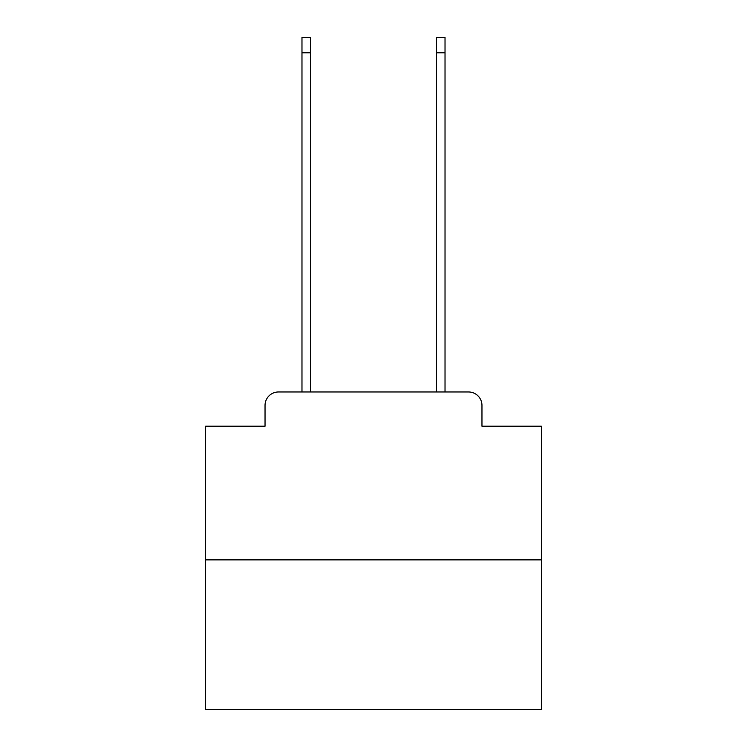 <?xml version="1.0" encoding="UTF-8"?>
<svg xmlns="http://www.w3.org/2000/svg" width="747" height="747" viewBox="0 0 747 747"><rect width="100%" height="100%" fill="white"/><g stroke="black" fill="none" stroke-linecap="round" stroke-linejoin="round"><path stroke-width="1.12" d="M265.036 405.406L265.036 426.22L265.036 405.406A13.437 13.437 0 0 1 278.463 391.97L301.975 391.97L301.975 37.35L310.705 37.35L310.705 391.97L436.295 391.97L436.295 37.35L445.025 37.35L445.025 391.97L468.537 391.97L278.463 391.97M541.407 559.876L205.593 559.876L205.593 709.65L541.407 709.65L541.407 426.22L481.964 426.22L481.964 405.406A13.437 13.437 0 0 0 468.537 391.97M205.593 559.876L205.593 426.22L265.036 426.22M481.964 426.22L481.964 405.406M301.975 52.794L310.705 52.794M445.025 52.794L436.295 52.794"/></g></svg>
